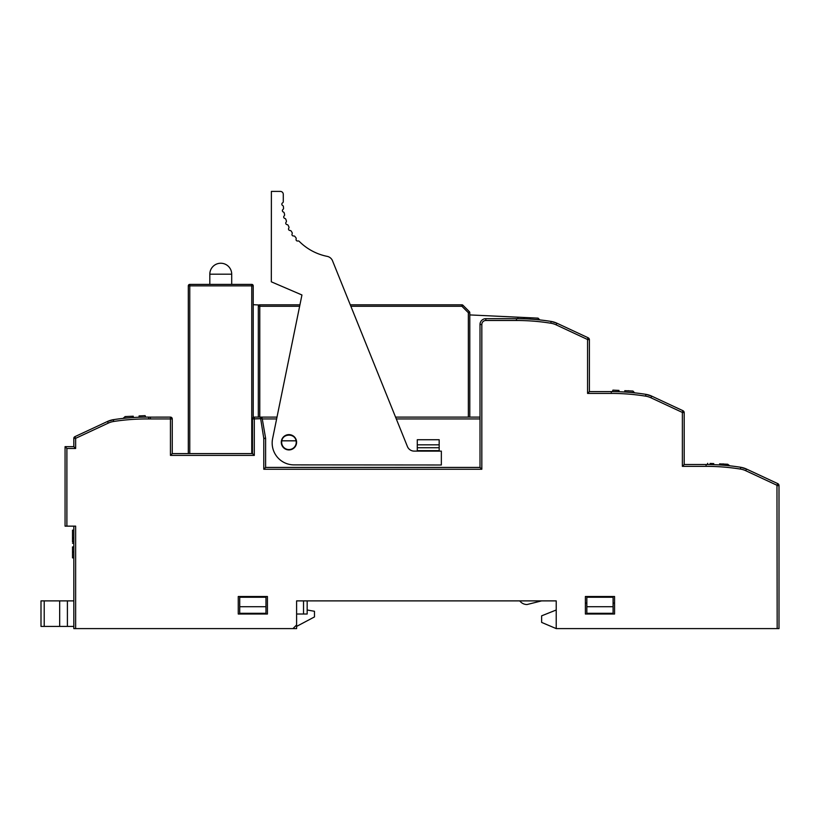 <?xml version="1.0" encoding="UTF-8"?>
<svg xmlns="http://www.w3.org/2000/svg" width="820" height="820" viewBox="0 0 820 820"><rect width="100%" height="100%" fill="white"/><g stroke="black" fill="none" stroke-linecap="round" stroke-linejoin="round"><path stroke-width="1.23" d="M729.041 465.709L727.729 464.253L729.8 465.811L727.658 464.253L729.041 465.647L727.658 464.253L719.57 463.874L719.57 464.93M539.437 319.872L538.053 318.139L539.437 319.544M776.97 485.276L745.728 470.7A20.059 20.059 0 0 0 740.429 469.081L740.716 467.277L746.497 469.05L740.716 467.277L746.497 469.05L777.739 483.615L776.97 485.266L777.175 628.602L779 628.602L779 485.604A2.183 2.183 0 0 0 777.739 483.615L746.497 469.05A21.873 21.873 0 0 0 740.716 467.277A218.776 218.776 0 0 0 706.071 464.52L684.198 464.52L684.198 412.675A2.183 2.183 0 0 0 682.937 410.697L651.695 396.121L645.914 394.348A218.776 218.776 0 0 0 611.269 391.591L589.395 391.591L589.395 339.746A2.183 2.183 0 0 0 588.135 337.768L556.893 323.203L551.112 321.43A32.195 3.905 -168.6 0 0 549.021 321.102A32.195 3.905 -168.6 0 1 550.066 321.266A32.195 3.905 -168.6 0 0 549.062 321.112L546.735 320.774L549.062 321.112A32.195 3.905 -168.6 0 1 550.087 321.266M539.724 319.902L538.053 318.139L529.966 317.76L529.966 319.082L529.966 317.76L529.966 319.082L535.798 319.523M650.926 397.782L651.695 396.121L682.937 410.697L682.168 412.347L650.926 397.782A20.059 20.059 0 0 0 645.627 396.152L645.914 394.348L651.695 396.121A21.873 21.873 0 0 0 645.914 394.348L651.695 396.121A21.873 21.873 0 0 0 645.914 394.348A32.206 3.915 -168.6 0 0 643.864 394.03A32.206 3.915 -168.6 0 1 644.889 394.194A32.206 3.915 -168.6 0 0 643.864 394.03L641.537 393.692L643.864 394.03A32.206 3.915 -168.6 0 1 644.889 394.194M713.728 464.653L713.728 463.607L710.11 463.433M707.68 463.32L707.311 464.52M724.029 464.079L722.984 463.874M724.08 464.089L724.614 464.11M725.864 464.171L726.827 464.212M267.433 614.016L238.261 614.016L238.261 596.509L267.433 596.509L267.433 614.016M541.63 622.4L556.216 628.602L556.216 600.886L556.216 609.998L541.63 615.841L541.63 622.4M519.757 600.886A9.112 9.112 0 0 0 527.045 604.535L541.63 600.886M556.216 609.998L556.216 625.68M534.404 317.965L469.798 314.921L534.425 317.965M536.259 318.058L537.223 318.098L536.259 318.058M524.123 317.494L518.076 317.207L517.625 318.672L524.123 318.806L524.123 317.494M535.04 319.462L539.447 319.626M547.329 320.856L549.021 321.102M417.288 447.74L417.288 450.662L439.171 450.662L439.171 447.74L417.288 447.74L417.288 439.725L439.171 439.725L439.171 447.74M417.288 444.829L439.171 444.829M262.226 418.63L265.577 438.116L262.226 418.63A1.824 1.824 0 0 0 260.422 417.113L254.302 417.113A1.824 1.824 0 0 0 252.478 418.938L252.478 453.583L254.302 455.397L254.302 417.113A1.824 1.824 0 0 0 252.478 418.938L262.226 418.63A1.824 1.824 0 0 0 260.422 417.113L277.006 417.113M115.886 419.307L113.406 419.666A21.873 21.873 0 0 0 107.502 421.459L74.866 436.681A1.824 1.824 0 0 0 73.82 438.331L73.82 446.654L65.067 446.654L65.067 526.143L75.635 526.143L75.635 628.602L73.82 628.602L73.82 526.143M123.769 418.323L123.041 418.405L125.163 416.58L123.769 418.077L128.617 417.872M133.25 417.534L133.25 416.211L133.25 417.534L133.25 416.211L125.163 416.58M296.604 626.408L314.47 616.927L314.47 611.289L307.172 609.998M296.604 614.016L307.172 614.016L307.172 600.886M73.82 626.408L41 626.408L41 600.886L73.82 600.886M292.955 628.602L296.604 624.953L296.604 628.602L75.635 628.602M73.82 552.075L72.508 552.075L72.508 557.866L73.82 557.866M73.82 546.919L72.508 546.919L72.508 552.075M72.508 546.919C72.508 545.495 72.508 545.495 72.508 546.919M72.508 531.155L72.508 538.494L72.508 531.155M72.508 541.928L73.82 541.928L72.508 541.928L72.508 538.494L73.82 538.494M73.82 543.281L72.508 543.281L73.82 543.281M73.82 530.15L72.508 530.15L72.508 537.848L73.82 537.848M65.067 446.654L66.891 448.478L75.635 448.478L75.635 438.331L74.866 436.681L107.502 421.459L114.154 419.553M73.82 446.654L75.635 448.478M73.82 438.331L75.635 438.331L108.271 423.12L107.502 421.459L89.595 429.813M108.271 423.12A20.059 20.059 0 0 1 113.693 421.47A216.951 216.951 0 0 1 148.666 418.948L148.676 417.124A218.776 218.776 0 0 0 113.406 419.666L107.502 421.459L113.406 419.666A21.873 21.873 0 0 0 107.502 421.459L89.636 429.793M252.478 453.583L172.261 453.583L172.261 418.938A1.824 1.824 0 0 0 170.437 417.113L148.676 417.124M480.007 417.113L469.798 417.113L469.798 312.707A1.455 1.455 0 0 0 469.368 311.682L468.343 312.707L461.906 306.27L462.931 305.235A1.455 1.455 0 0 0 461.906 304.814L350.273 304.814M172.261 453.583L170.437 455.397L254.302 455.397M588.135 337.768L587.366 339.418L556.124 324.853L556.893 323.203A21.873 21.873 0 0 0 551.112 321.43A218.776 218.776 0 0 0 516.467 318.672L485.84 318.672A5.832 5.832 0 0 0 480.007 324.505L480.007 467.431L265.608 467.431L265.608 438.423L263.784 438.423L265.577 438.116A1.824 1.824 0 0 1 265.608 438.423M265.608 467.431L263.784 469.255L481.832 469.255L481.832 324.505L480.007 324.505M480.007 467.431L481.832 469.255M589.395 339.746L587.366 339.429M589.395 391.591L587.571 393.415L611.269 393.415L611.269 391.591M682.373 412.675L682.373 466.344L684.198 464.52L684.198 412.675L682.168 412.347M740.716 467.277A32.206 3.915 -168.6 0 0 738.666 466.959L736.339 466.621L738.666 466.959A32.206 3.915 -168.6 0 1 739.691 467.113A32.206 3.915 -168.6 0 0 738.666 466.959L736.339 466.621L738.666 466.959A32.206 3.915 -168.6 0 1 739.691 467.113M586.843 614.016L585.388 614.016L585.388 603.079L585.388 614.016L586.843 614.016L586.843 613.288L613.093 613.288L613.093 597.237L586.843 597.237L586.843 606.718L613.093 606.718M586.843 606.718L586.843 613.288M239.717 606.718L239.717 597.237L265.977 597.237L265.977 606.718L239.717 606.718L239.717 613.288L265.977 613.288L265.977 606.718M613.093 614.016L613.093 613.288M585.388 603.079L586.843 603.079M613.093 603.079L614.559 603.079M296.604 620.822L296.604 600.886L556.216 600.886M296.604 624.953L296.604 600.886M777.175 628.602L556.216 628.602M585.388 614.016L585.388 596.509L614.559 596.509L614.559 614.016L585.388 614.016M145.027 417.124L145.571 417.093L145.14 415.658L139.082 415.935L145.14 415.658L139.082 415.935L139.082 417.247M123.769 418.046L125.081 416.591L123.769 418.077M125.993 416.55L126.956 416.498L125.993 416.55M128.207 416.447L128.74 416.416L128.207 416.447M128.812 416.416L133.25 416.211L128.812 416.416M634.977 392.882L633.296 392.708L634.977 392.882C630.385 392.411 630.385 392.411 634.977 392.882C630.385 392.411 630.385 392.411 634.977 392.882C630.385 392.411 630.385 392.411 634.977 392.882C630.385 392.411 630.385 392.411 634.977 392.882M113.939 419.594L115.251 419.399M624.799 390.73L624.799 392.011L624.799 390.689L628.151 390.843L624.799 390.689L624.799 392.011L624.799 390.689L632.886 391.058L634.28 392.462M628.171 390.843L629.247 390.894L628.222 390.689M629.309 390.894L629.842 390.925L629.309 390.894M631.092 390.976L632.056 391.027L631.092 390.976M634.28 392.524L632.968 391.068L634.28 392.524M618.967 390.412L612.909 390.135L618.967 390.412L618.967 391.724M612.909 390.135L612.478 391.57L613.032 391.601M629.36 392.339L634.28 392.554L629.36 392.339M125.152 416.591L123.769 417.985M281.803 440.822L296.092 440.822C294.923 433.257 282.962 433.257 281.803 440.822A7.288 7.288 0 0 0 288.947 449.565A7.288 7.288 0 0 0 296.092 440.822M634.28 392.595L630.436 392.431L634.28 392.585M231.701 284.396L209.817 284.396L209.817 274.188L231.701 274.188L209.817 274.188A10.937 10.937 0 0 1 220.764 263.24A10.937 10.937 0 0 1 231.701 274.188L231.701 284.396M251.75 453.583L251.75 285.852L189.768 285.852L189.768 284.396A1.455 1.455 0 0 0 188.313 285.852A1.455 1.455 0 0 1 189.768 284.396L251.75 284.396A1.455 1.455 0 0 1 253.216 285.852L253.216 417.482M188.313 453.583L188.313 285.852L189.768 285.852L189.768 453.583M253.216 285.852A1.455 1.455 0 0 0 251.75 284.396L251.75 285.852L253.216 285.852M301.944 294.974L272.609 438.628A21.873 21.873 0 0 0 294.031 464.889L441.344 464.991L441.355 451.133L414.182 451.113A7.288 7.288 0 0 1 407.427 446.551L332.53 260.801A7.288 7.288 0 0 0 327.2 256.373A54.694 54.694 0 0 1 299.238 241.367A1.455 1.455 0 0 0 297.855 240.977A1.455 1.455 0 0 1 296.122 239.081A1.455 1.455 0 0 0 295.866 237.667A54.694 54.694 0 0 1 294.933 236.508A1.455 1.455 0 0 0 293.601 235.965A1.455 1.455 0 0 1 292.115 233.864A1.455 1.455 0 0 0 292.033 232.429A54.694 54.694 0 0 1 291.243 231.178A1.455 1.455 0 0 0 289.983 230.471A1.455 1.455 0 0 1 288.753 228.216A1.455 1.455 0 0 0 288.845 226.781A54.694 54.694 0 0 1 288.209 225.438A1.455 1.455 0 0 0 287.041 224.598A1.455 1.455 0 0 1 286.088 222.21A1.455 1.455 0 0 0 286.344 220.795A54.694 54.694 0 0 1 285.872 219.391A1.455 1.455 0 0 0 284.817 218.417A1.455 1.455 0 0 1 284.14 215.937A1.455 1.455 0 0 0 284.571 214.553A54.694 54.694 0 0 1 284.263 213.108A1.455 1.455 0 0 0 283.33 212.011A1.455 1.455 0 0 1 282.962 209.469A1.455 1.455 0 0 0 283.546 208.147A54.694 54.694 0 0 1 283.423 206.671A1.455 1.455 0 0 0 282.623 205.471A1.455 1.455 0 0 1 282.551 202.909A1.455 1.455 0 0 0 283.279 201.648L283.279 194.33A2.921 2.921 0 0 0 280.368 191.409L271.389 191.398L271.328 281.824L301.944 294.974L299.935 304.814L259.776 304.814A1.455 1.455 0 0 0 258.32 306.27L258.32 417.113L258.32 306.27A1.455 1.455 0 0 1 259.776 304.814L259.776 306.27L258.32 306.27A1.455 1.455 0 0 1 259.776 304.814M288.947 434.62A7.657 7.657 0 0 1 295.569 446.111A7.657 7.657 0 0 1 282.316 446.101A7.657 7.657 0 0 1 288.947 434.62M327.2 256.373A54.694 54.694 0 0 1 299.238 241.367M462.931 305.235L469.368 311.682M395.558 417.113L469.798 417.113M777.175 485.604L779 485.604M745.728 470.7L746.497 469.05M556.893 323.203A21.873 21.873 0 0 0 551.112 321.43L550.825 323.223A216.951 216.951 0 0 0 516.467 320.487L485.84 320.487A4.008 4.008 0 0 0 481.832 324.505M303.533 600.886L303.533 614.016M44.208 626.408L44.208 600.886M59.675 600.886L59.675 626.408M67.404 626.408L67.404 600.886M66.891 526.143L66.891 448.478M113.693 421.47L113.406 419.666M148.666 418.948L150.388 418.938L150.388 417.113M260.422 417.113L263.784 438.423L263.784 469.255M396.296 418.938L480.007 418.938M170.437 417.113L170.437 418.938L172.261 418.938M150.388 418.938L170.437 418.938L170.437 455.397M262.277 418.938L276.637 418.938M485.84 320.487L485.84 318.672M516.467 318.672L516.467 320.487M556.124 324.853A20.059 20.059 0 0 0 550.825 323.223M587.571 339.746L587.571 393.415M645.627 396.152A216.951 216.951 0 0 0 611.269 393.415M682.373 466.344L706.071 466.344L706.071 464.52M740.429 469.081A216.951 216.951 0 0 0 706.071 466.344M350.868 306.27L461.906 306.27L461.906 304.814M469.798 312.707L468.343 312.707L468.343 417.113M299.638 306.27L259.776 306.27L259.776 417.113M259.099 304.978L253.216 304.702M253.216 304.712L259.079 304.989"/></g></svg>
